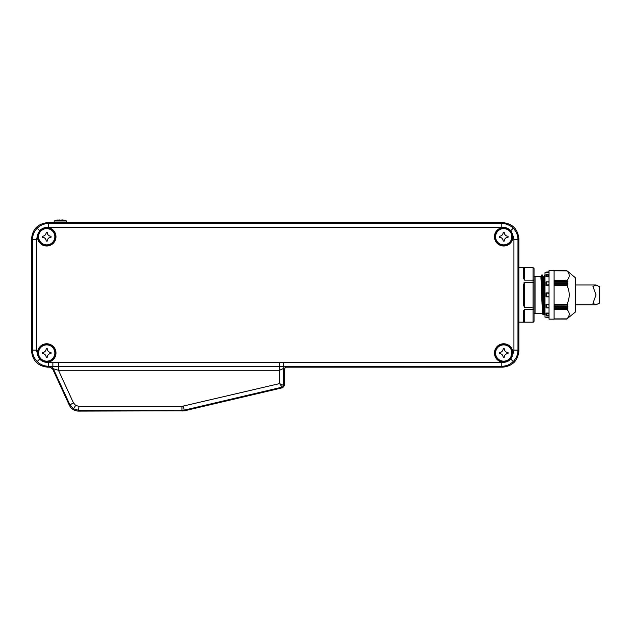 <?xml version="1.0" encoding="UTF-8"?>
<svg xmlns="http://www.w3.org/2000/svg" width="631" height="631" viewBox="0 0 631 631"><rect width="100%" height="100%" fill="white"/><g stroke="black" fill="none" stroke-linecap="round" stroke-linejoin="round"><path stroke-width="0.95" d="M46.718 228.627A8.124 8.124 0 0 0 38.586 236.751A8.124 8.124 0 0 0 46.718 244.875A8.124 8.124 0 0 0 54.842 236.751A8.124 8.124 0 0 0 46.718 228.627M46.718 228.359A8.392 8.392 0 0 0 38.325 236.751A8.392 8.392 0 0 0 46.718 245.143A8.392 8.392 0 0 0 55.11 236.751A8.392 8.392 0 0 0 46.718 228.359M51.064 237.256L51.064 236.246C48.737 236.018 47.451 234.732 47.222 232.405L46.213 232.405C45.984 234.732 44.698 236.01 42.372 236.246L42.372 237.256C44.698 237.485 45.976 238.763 46.213 241.097L47.222 241.097C47.451 238.77 48.729 237.493 51.064 237.256A3.841 3.841 0 0 0 47.861 238.975M46.718 344.897A8.124 8.124 0 0 0 38.586 353.021A8.124 8.124 0 0 0 46.718 361.145A8.124 8.124 0 0 0 54.842 353.021A8.124 8.124 0 0 0 46.718 344.897M46.718 344.629A8.392 8.392 0 0 0 38.325 353.021A8.392 8.392 0 0 0 46.718 361.413A8.392 8.392 0 0 0 55.11 353.021A8.392 8.392 0 0 0 46.718 344.629M51.064 353.526L51.064 352.516C48.737 352.287 47.451 351.01 47.222 348.675L46.213 348.675C45.984 351.002 44.698 352.279 42.372 352.516L42.372 353.526C44.698 353.754 45.976 355.04 46.213 357.367L47.222 357.367C47.451 355.04 48.729 353.762 51.064 353.526A3.841 3.841 0 0 0 47.861 355.245M503.712 344.897A8.124 8.124 0 0 0 495.587 353.021A8.124 8.124 0 0 0 503.712 361.145A8.124 8.124 0 0 0 511.836 353.021A8.124 8.124 0 0 0 503.712 344.897M503.712 344.629A8.392 8.392 0 0 0 495.319 353.021A8.392 8.392 0 0 0 503.712 361.413A8.392 8.392 0 0 0 512.104 353.021A8.392 8.392 0 0 0 503.712 344.629M508.058 353.526L508.058 352.516C505.731 352.287 504.453 351.01 504.216 348.675L503.207 348.675C502.978 351.002 501.692 352.279 499.366 352.516L499.366 353.526C501.692 353.754 502.97 355.04 503.207 357.367L504.216 357.367C504.445 355.04 505.723 353.762 508.058 353.526A3.841 3.841 0 0 0 504.287 356.633M503.712 228.627A8.124 8.124 0 0 0 495.587 236.751A8.124 8.124 0 0 0 503.712 244.875A8.124 8.124 0 0 0 511.836 236.751A8.124 8.124 0 0 0 503.712 228.627M503.712 228.359A8.392 8.392 0 0 0 495.319 236.751A8.392 8.392 0 0 0 503.712 245.143A8.392 8.392 0 0 0 512.104 236.751A8.392 8.392 0 0 0 503.712 228.359M508.058 237.256L508.058 236.246C505.731 236.018 504.453 234.732 504.216 232.405L503.207 232.405C502.978 234.732 501.692 236.01 499.366 236.246L499.366 237.256C501.692 237.485 502.97 238.763 503.207 241.097L504.216 241.097C504.445 238.77 505.723 237.493 508.058 237.256M182.028 411.104L181.949 410.41L78.946 410.41L73.496 408.817L69.765 404.526L53.327 368.788L58.462 370.271L58.462 366.351L48.626 366.272C44.186 366.201 40.376 364.623 37.19 361.539C34.106 358.353 32.528 354.535 32.449 350.102L32.449 239.67C32.528 235.237 34.106 231.419 37.19 228.233C40.376 225.149 44.186 223.571 48.626 223.5L501.803 223.5C506.236 223.571 510.053 225.149 513.24 228.233C516.324 231.419 517.901 235.237 517.972 239.67L517.972 350.102C517.901 354.535 516.324 358.353 513.24 361.539C510.053 364.623 506.236 366.201 501.803 366.272L285.591 366.43A2.019 2.019 -45 0 0 283.571 368.457L283.571 385.21A2.019 2.019 128.4 0 1 282.01 387.174L184.26 410.142L181.949 410.41L181.949 406.372L279.525 383.609L282.704 387.718L184.339 410.836L78.504 411.104C74.308 410.915 71.248 408.951 69.323 405.22L73.433 402.838L75.673 405.41L78.946 406.372L181.949 406.372M47.869 227.562C44.612 227.247 41.883 228.304 39.682 230.733L37.836 234.125A9.26 9.26 0 0 0 46.718 246.011A9.26 9.26 0 0 0 55.978 236.751A9.26 9.26 0 0 0 47.869 227.562L48.626 227.539L48.626 223.5L47.719 222.593C37.97 223.626 32.575 229.014 31.55 238.77L31.55 351.002L32.449 350.102L36.495 350.102L37.836 355.647L39.682 359.039C41.875 361.468 44.604 362.525 47.869 362.21A9.26 9.26 0 0 0 55.978 353.021A9.26 9.26 0 0 0 46.718 343.761A9.26 9.26 0 0 0 37.836 355.647M512.585 234.125L510.739 230.733C508.547 228.304 505.817 227.247 502.552 227.562A9.26 9.26 0 0 0 494.452 236.751A9.26 9.26 0 0 0 503.712 246.011A9.26 9.26 0 0 0 512.585 234.125L513.934 239.67L517.972 239.67L518.879 238.77C517.846 229.014 512.459 223.626 502.702 222.593L47.719 222.593M502.552 362.21C505.817 362.525 508.547 361.468 510.739 359.039L512.585 355.647A9.26 9.26 0 0 0 503.712 343.761A9.26 9.26 0 0 0 494.452 353.021A9.26 9.26 0 0 0 502.552 362.21L501.803 362.233L501.803 366.272L502.702 367.179C512.459 366.146 517.846 360.758 518.879 351.002L518.879 238.77M512.814 236.751A9.102 9.102 0 0 0 503.712 227.649A9.102 9.102 0 0 0 494.609 236.751A9.102 9.102 0 0 0 503.712 245.853A9.102 9.102 0 0 0 512.814 236.751M512.814 353.021A9.102 9.102 0 0 0 503.712 343.919A9.102 9.102 0 0 0 494.609 353.021A9.102 9.102 0 0 0 503.712 362.123A9.102 9.102 0 0 0 512.814 353.021M55.812 236.751A9.102 9.102 0 0 0 46.718 227.649A9.102 9.102 0 0 0 37.615 236.751A9.102 9.102 0 0 0 46.718 245.853A9.102 9.102 0 0 0 55.812 236.751M55.812 353.021A9.102 9.102 0 0 0 46.718 343.919A9.102 9.102 0 0 0 37.615 353.021A9.102 9.102 0 0 0 46.718 362.123A9.102 9.102 0 0 0 55.812 353.021M47.869 362.21L48.626 362.233L48.626 366.272L47.719 367.179L49.179 367.179L49.66 366.43A4.046 4.038 32.7 0 1 53.327 368.788L52.886 369.474L69.323 405.22M47.719 367.179C37.97 366.146 32.575 360.758 31.55 351.002M285.591 366.43L286.332 367.179L502.702 367.179M286.332 367.179L285.638 367.226L284.258 369.143L284.258 385.754L282.704 387.718M52.791 369.277L50.133 367.226L49.179 367.179M49.66 366.43L52.87 366.272L52.87 362.233L283.5 362.233L283.5 366.272L58.462 366.351L58.462 362.439M284.258 369.143L283.571 368.457L279.525 370.271L279.525 383.609L284.258 385.754M504.216 241.097A3.841 3.841 0 0 1 504.5 239.638M504.855 238.975A3.841 3.841 0 0 1 507.316 237.327M507.316 236.175A3.841 3.841 0 0 1 506.598 235.955M505.936 235.608A3.841 3.841 0 0 1 504.287 233.147M503.207 232.405A3.841 3.841 0 0 1 499.366 236.246M500.099 237.327A3.841 3.841 0 0 1 503.136 240.356M508.058 352.516A3.841 3.841 0 0 1 504.216 348.675M503.207 348.675A3.841 3.841 0 0 1 502.915 350.134M502.56 350.797A3.841 3.841 0 0 1 499.366 352.516M499.366 353.526A3.841 3.841 0 0 1 500.825 353.817M501.487 354.165A3.841 3.841 0 0 1 503.136 356.625M47.293 356.633A3.841 3.841 0 0 1 47.506 355.908M51.064 352.516A3.841 3.841 0 0 1 47.293 349.416M46.142 349.408A3.841 3.841 0 0 1 42.372 352.516M43.105 353.597A3.841 3.841 0 0 1 43.823 353.817M44.493 354.165A3.841 3.841 0 0 1 46.213 357.367M47.293 240.364A3.841 3.841 0 0 1 47.506 239.638M50.322 236.175A3.841 3.841 0 0 1 47.293 233.147M46.142 233.139A3.841 3.841 0 0 1 45.921 233.864M45.566 234.527A3.841 3.841 0 0 1 43.105 236.175M43.105 237.327A3.841 3.841 0 0 1 43.823 237.54M44.493 237.895A3.841 3.841 0 0 1 46.142 240.356M51.774 368.039L52.752 369.206M57.768 219.99L56.624 220.203A16.138 16.138 0 0 0 54.227 220.976L66.507 220.976A16.138 16.138 0 0 0 64.11 220.203L63.455 220.077M60.923 220.085L60.868 220.211A15.704 15.704 0 0 0 59.858 220.211L59.795 220.077M59.614 219.974L58.92 219.896M62.871 219.982L61.822 219.896M64.11 220.203L60.868 220.211A15.704 15.704 0 0 0 59.858 220.211L56.624 220.211M534.039 309.75L534.039 321.171A1.01 1.01 0 0 1 533.029 322.181L524.535 322.157L523.328 321.865L524.535 322.157L524.535 320.745A0.607 0.528 0 0 0 523.935 321.266L523.935 311.58A0.607 0.528 180 0 1 524.535 311.059L524.535 320.745M534.039 312.944L534.039 314.301A1.01 1.01 0 0 1 535.056 313.284L542.423 313.284L540.909 276.488L541.627 274.966L543.141 314.806L541.43 275.116M534.039 314.301L534.039 275.471A1.01 1.01 0 0 0 535.056 276.488L535.056 313.284M549.033 314.08L546.564 313.71L546.004 313.094L546.036 315.295L549.033 315.539M518.879 322.181L533.029 322.181L534.039 321.155L534.039 307.147L524.535 307.392L523.328 304.797L523.328 284.975L524.535 282.38L533.029 282.38L533.029 280.125L524.535 280.125L523.328 277.814L523.935 278.192L523.935 268.506A0.607 0.528 180 0 0 524.535 269.027L524.535 280.125L524.116 279.943M524.535 269.027L524.535 267.615L533.029 267.615L534.039 268.601L534.039 282.625L533.029 282.38L533.029 309.647L524.535 309.647L523.675 310.468M523.675 267.686L523.328 267.907A0.607 0.599 0 0 1 523.935 268.506L523.919 268.372M523.328 284.975L524.535 285.196L524.535 282.38L524.014 282.688M542.944 276.339L544.987 313.284M542.983 276.394L543.938 276.488L544.987 305.294M567.947 271.551L575.322 277.695L575.322 312.077L566.914 318.907C569.982 315.729 569.982 312.558 566.914 309.387L567.79 308.441L554.089 308.441M567.009 270.786L567.876 271.496L567.009 270.786L554.089 270.794L566.993 270.786L567.813 271.543M567.017 270.92L554.089 270.865L566.898 270.841L567.79 271.527M566.914 270.865C569.982 274.028 569.982 277.198 566.914 280.385L567.845 281.607L554.089 281.607M554.089 283.067L567.876 283.067L567.001 281.844L567.845 281.607M567.876 283.067L554.089 283.311M554.089 284.826L567.845 284.826L567.001 283.84L567.876 283.311M567.845 284.826L554.089 285.078M554.089 304.686L566.914 304.402C569.982 298.037 569.982 291.696 566.914 285.37L567.79 285.078M567.79 304.686L554.089 304.947M554.089 306.461L567.876 306.461L567.001 305.932L567.845 304.947M567.876 306.461L554.089 306.705M554.089 308.165L567.845 308.165L567.001 307.928L567.876 306.705M567.017 318.852L554.089 318.907M566.993 318.986L554.089 318.986L567.001 318.978L567.947 318.221M544.987 274.966L544.987 279.486M542.621 275.116L543.938 314.806L542.423 274.966L541.627 274.966M546.004 317.133L544.987 317.133L544.987 272.639L546.004 272.639M549.033 285.559L546.004 285.559L546.564 285.094L546.564 281.868L549.033 282.12M549.033 276.717L546.004 276.717L546.036 274.477L549.033 274.17M549.033 272.734L546.004 272.734L549.033 272.482M549.033 270.62L549.033 319.152L554.089 319.152L554.089 270.62L549.033 270.62M549.033 271.882L546.564 272.071L549.033 271.835M523.675 310.476L523.328 311.959L524.535 309.647L524.535 311.059M524.535 278.713A0.607 0.528 0 0 1 523.935 278.192L523.935 278.255M534.039 280.874L533.029 280.125L533.029 267.591L534.039 268.601M524.535 285.196L524.535 307.392M523.328 304.797L523.935 304.576L523.935 285.196M524.535 304.576L523.935 304.576M534.039 308.898L533.029 309.647L533.029 322.157M523.919 321.4A0.607 0.599 -0 0 0 523.935 321.266L523.919 321.4A0.607 0.599 -0 0 1 523.328 321.865L523.328 311.959L523.935 311.517M534.039 307.147L534.039 282.625M549.033 317.29L546.004 317.077L549.033 317.038M546.004 315.082L546.004 313.055L549.033 313.055M549.033 304.331L546.004 304.229L549.033 304.213M546.036 281.931L546.564 281.868L546.004 282.041L546.004 285.543M549.033 292.863L546.004 292.863L546.004 296.909L549.033 296.909M546.004 304.229L546.036 307.841L549.033 307.644M546.004 313.094L549.033 313.276M546.564 272.071L546.036 272.482M549.033 274.233L548.11 274.17M546.036 317.29L549.033 317.937M549.033 276.496L546.036 276.496L546.564 276.062L546.564 274.201M549.033 275.692L546.564 276.062M549.033 284.644L546.564 285.094M546.036 292.863L549.033 293.431M546.036 296.909L546.564 296.751L546.564 293.021M549.033 296.341L546.564 296.751M546.036 304.331L549.033 305.128M546.036 307.841L546.564 307.904L546.564 304.678M596.027 294.882L592.959 286.466L595.956 284.975L599.45 286.671L599.45 303.101L595.956 304.797L592.959 303.306L596.027 294.882M37.19 228.233L39.682 230.733M37.19 361.539L39.682 359.039M513.24 228.233L510.739 230.733M513.24 361.539L510.739 359.039M73.496 408.817L75.673 405.41M78.946 406.372L78.504 411.104M183.337 406.206L184.339 410.836M37.836 234.125L36.495 239.67L32.449 239.67L31.55 238.77M512.585 355.647L513.934 350.102L517.972 350.102L518.879 351.002M502.552 227.562L501.803 227.539L501.803 223.5L502.702 222.593M501.803 227.539L48.626 227.539M36.495 239.67L36.495 350.102M48.626 362.233L52.87 362.233M283.5 362.233L501.803 362.233M513.934 350.102L513.934 239.67M279.525 362.439L279.525 370.271L58.462 370.271L73.433 402.838M546.564 313.71L546.564 315.571M523.328 277.814L523.328 267.907M554.089 281.331L567.79 281.331M544.987 298.502L544.096 276.402L544.466 275.116L544.987 285.748M542.905 314.569L541.106 276.339M544.656 313.284L542.991 276.425L542.423 274.966M566.914 309.387L554.089 309.387M566.914 285.37L554.089 285.37M554.089 304.402L566.914 304.402M554.089 280.385L566.914 280.385M549.033 281.931L548.11 281.931M546.036 285.441L549.033 285.441M548.11 307.841L549.033 307.841M567.017 309.135L554.089 309.135M567.017 285.165L554.089 285.165M554.089 304.607L567.017 304.607M554.089 280.637L567.017 280.637M567.001 307.928L554.089 307.928M567.001 283.84L554.089 283.84M554.089 305.932L567.001 305.932M554.089 281.844L567.001 281.844M567.009 307.683L554.089 307.683M567.009 283.587L554.089 283.587M554.089 306.185L567.009 306.185M554.089 282.089L567.009 282.089M66.507 220.976L66.649 222.593M54.227 220.976L54.085 222.593M518.879 267.591L533.029 267.591M535.056 276.488L540.909 276.488M543.938 314.806L543.141 314.806M544.498 313.378L544.182 314.569M554.089 318.931L566.898 318.931M548.11 315.603L549.033 315.603M546.272 281.852L549.033 281.852M546.272 307.92L549.033 307.92M546.564 272L546.004 272.6M546.564 317.772L546.004 317.164M554.089 319.041L566.93 319.041M554.089 270.731L566.93 270.731M595.956 284.975L575.322 284.975M595.956 304.797L575.322 304.797"/></g></svg>
